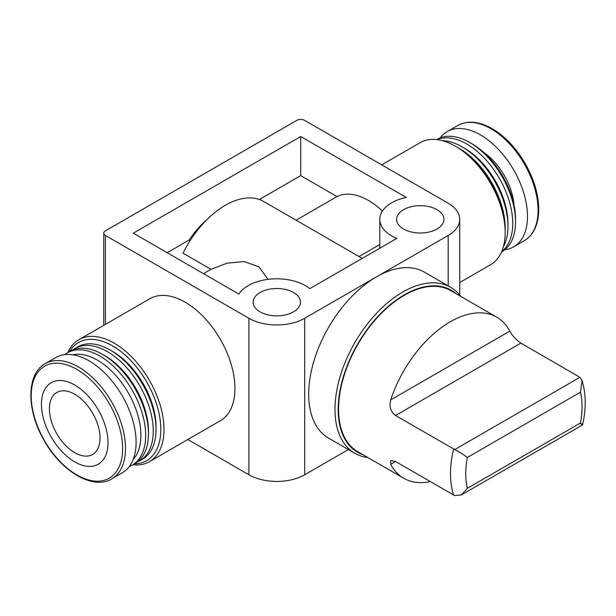 <?xml version="1.0" encoding="UTF-8"?>
<svg xmlns="http://www.w3.org/2000/svg" width="616" height="616" viewBox="0 0 616 616"><rect width="100%" height="100%" fill="white"/><g stroke="black" fill="none" stroke-linecap="round" stroke-linejoin="round"><path stroke-width="0.92" d="M395.557 461.523L390.706 460.506L390.706 464.325L395.557 461.523L454.739 495.603L461.399 494.894L467.328 488.334A82.213 47.471 -60 0 1 467.328 457.495C464.295 455.016 460.098 452.375 454.739 449.58L395.557 415.5L520.897 343.135L579.925 377.3L582.058 380.626L580.488 392.169A82.213 47.471 -60 0 1 580.488 423C583.452 425.44 583.26 425.548 579.925 423.323M582.559 424.948L582.582 424.925C586.24 408.485 586.07 393.724 582.082 380.619M390.706 464.325A93.001 53.692 120 0 0 403.75 478.27L357.842 451.759A93.001 53.692 -60 0 1 357.834 344.367A93.001 53.692 -60 0 1 450.843 290.675L496.758 317.186A93.001 53.692 120 0 0 390.706 399.892C389.027 406.629 390.644 411.835 395.557 415.5M403.75 478.27A93.001 53.692 120 0 0 430.33 481.597M520.897 343.135C515.831 339.57 512.127 335.574 509.809 331.131A93.001 53.692 120 0 0 496.758 317.186M367.775 457.495A95.819 55.324 -60 0 1 354.831 453.284L328.528 438.092A95.819 55.324 -60 0 1 313.844 361.307A95.819 55.324 -60 0 1 376.438 276.869A95.819 55.324 -60 0 1 424.347 272.126L450.658 287.31A95.819 55.324 -60 0 1 460.783 296.411M376.438 276.869L448.178 235.451A39.455 22.777 0 0 0 459.736 219.342A39.455 22.777 0 0 0 448.178 203.234L304.697 120.397A5.636 3.257 0 0 0 296.727 120.397L105.413 230.846A5.636 3.257 0 0 0 103.765 233.148A5.636 3.257 0 0 0 105.413 235.451L248.903 318.287A39.455 22.777 0 0 0 304.697 318.287L376.438 276.869M267.968 279.371L259.136 266.928L244.19 261.561L227.104 263.171L210.995 269.331L183.029 253.184A76.653 44.26 -60 0 1 263.671 201.486L362.223 258.389M382.444 211.042A65.381 37.753 -120 0 0 337.006 196.581L296.088 220.205M337.006 196.581L300.716 175.622L259.351 199.499M379.803 244.529L359.012 256.533M210.995 269.331L203.488 273.666M190.167 240.571L189.189 240.009L167.198 252.706M78.956 339.655L149.904 298.691A70.455 40.679 60 0 1 185.131 302.187A70.455 40.679 60 0 1 234.95 388.473A70.455 40.679 60 0 1 220.359 420.728L149.411 461.692A70.455 40.679 -120 0 0 164.002 429.437A70.455 40.679 -120 0 0 133.249 358.527A70.455 40.679 -120 0 0 78.956 339.655A70.455 40.679 -120 0 0 67.968 352.506M187.826 439.508L248.903 474.767A39.455 22.777 0 0 0 304.697 474.767L348.371 449.549M260.06 311.85A23.67 13.668 0 0 0 285.855 314.815A23.67 13.668 0 0 0 300.469 302.187A23.67 13.668 0 0 0 276.8 288.519A23.67 13.668 0 0 0 253.122 302.187A23.67 13.668 0 0 0 260.06 311.85M403.542 229.006A23.67 13.668 0 0 0 429.344 231.97A23.67 13.668 0 0 0 443.959 219.342A23.67 13.668 0 0 0 420.281 205.675A23.67 13.668 0 0 0 396.612 219.342A23.67 13.668 0 0 0 403.542 229.006M133.318 233.148L300.716 136.506L406.229 197.428A40.479 23.37 0 0 0 379.803 219.342A40.479 23.37 0 0 0 396.843 238.4L309.802 288.65A40.479 23.37 0 0 0 271.487 279.01A40.479 23.37 0 0 0 238.831 294.071L133.318 233.148M300.716 136.506L300.716 175.622M207.022 219.55A61.993 35.797 120 0 0 189.189 240.009M132.786 464.78A70.455 40.679 -120 0 0 149.411 461.692M134.396 463.848A68.199 39.378 -120 0 0 160.815 429.437A68.199 39.378 -120 0 0 123.801 353.9A68.199 39.378 -120 0 0 69.577 351.582M137.337 461.946A64.819 37.422 -120 0 0 139.817 460.722L142.612 459.105A64.819 37.422 -120 0 0 156.033 429.437L156.033 426.672A61.438 35.474 -120 0 0 112.589 351.428L110.202 350.05A64.819 37.422 -120 0 0 77.785 346.839L74.998 348.448A64.819 37.422 -120 0 0 72.696 349.98M156.033 429.437A64.819 37.422 -120 0 0 110.202 350.05M139.817 460.722A64.819 37.422 -120 0 0 153.245 431.046A64.819 37.422 -120 0 0 124.948 365.812A64.819 37.422 -120 0 0 74.998 348.448M129.321 466.497A64.819 37.422 -120 0 0 132.248 465.088L135.035 463.478A64.819 37.422 -120 0 0 148.464 433.81L148.464 431.046A61.438 35.474 -120 0 0 105.02 355.802L102.626 354.416A64.819 37.422 -120 0 0 70.216 351.205L67.429 352.822A64.819 37.422 -120 0 0 64.749 354.647M148.464 433.81A64.819 37.422 -120 0 0 102.626 354.416M132.248 465.088A64.819 37.422 -120 0 0 145.669 435.42A64.819 37.422 -120 0 0 117.379 370.185A64.819 37.422 -120 0 0 67.429 352.822M133.171 459.498A61.438 35.474 -120 0 0 140.887 435.42A61.438 35.474 -120 0 0 117.618 377.554A61.438 35.474 -120 0 0 72.734 354.808M111.742 478.878L122.33 472.772A66.513 38.4 -120 0 0 136.105 442.319A66.513 38.4 -120 0 0 107.076 375.383A66.513 38.4 -120 0 0 55.817 357.565L45.23 363.679C26.573 373.512 26.165 409.509 43.767 439.824C60.938 471.448 93.439 490.475 111.742 478.878A66.513 38.4 -120 0 0 125.518 448.433A66.513 38.4 -120 0 0 96.489 381.497A66.513 38.4 -120 0 0 45.23 363.679M108.008 442.665A47.062 27.173 -120 0 0 58.089 380.565A47.062 27.173 -120 0 0 58.089 447.124A47.062 27.173 -120 0 0 108.008 442.665M74.728 452.675A35.79 20.667 -120 0 0 92.623 454.446A35.79 20.667 -120 0 0 92.623 413.12A35.79 20.667 -120 0 0 56.834 392.454A35.79 20.667 -120 0 0 51.344 421.136A35.79 20.667 -120 0 0 74.728 452.675M459.736 282.521L490.582 264.718A70.455 40.679 -120 0 0 505.174 232.463A70.455 40.679 -120 0 0 455.355 146.169A70.455 40.679 -120 0 0 420.127 142.681L381.712 164.857M504.797 249.726A66.513 38.4 -120 0 0 513.721 246.8A66.513 38.4 -120 0 0 527.496 216.355A66.513 38.4 -120 0 0 498.46 149.419A66.513 38.4 -120 0 0 447.208 131.601A66.513 38.4 -120 0 0 440.217 137.869M514.006 205.005A47.632 27.497 -120 0 0 483.545 152.252M501.57 251.859L502.117 251.551A64.819 37.422 -120 0 0 515.538 221.875L515.538 219.111A61.438 35.474 -120 0 0 472.095 143.867L469.708 142.489A64.819 37.422 -120 0 0 437.291 139.278L436.752 139.593M515.538 221.875A64.819 37.422 -120 0 0 469.708 142.489M501.693 251.574A64.819 37.422 -120 0 0 512.751 223.485A64.819 37.422 -120 0 0 486.055 159.983A64.819 37.422 -120 0 0 437.067 139.624M503.411 246.623A64.819 37.422 -120 0 0 507.969 226.249L507.969 223.485A61.438 35.474 -120 0 0 464.526 148.24L462.131 146.862A64.819 37.422 -120 0 0 442.211 140.617M507.969 226.249A64.819 37.422 -120 0 0 462.131 146.862M505.159 229.214A64.819 37.422 -120 0 0 505.174 227.858A64.819 37.422 -120 0 0 458.165 147.809M505.174 232.463L505.174 230.623A68.199 39.378 -120 0 0 456.949 147.093L455.355 146.169M362.963 454.724A93.57 54.023 -60 0 1 357.557 344.205A93.57 54.023 -60 0 1 455.971 293.632M354.831 453.284A95.819 55.324 -60 0 1 354.831 342.635A95.819 55.324 -60 0 1 450.658 287.31M467.328 488.334L580.488 423M467.328 457.495L580.488 392.169M453.607 495.041A93.001 53.692 -60 0 1 453.607 449.018M448.178 235.451L448.178 285.886M105.413 235.451L105.413 324.378M248.903 318.287L248.903 474.767M304.697 318.287L304.697 474.767M122.63 448.579A64.649 37.322 -120 0 0 54.062 363.278A64.649 37.322 -120 0 0 54.062 454.7A64.649 37.322 -120 0 0 122.63 448.579M538.084 210.241A66.513 38.4 -120 0 0 509.047 143.305A66.513 38.4 -120 0 0 457.796 125.487C468.406 119.835 480.834 121.483 495.079 130.446C506.437 137.953 516.231 148.571 524.478 162.293C533.779 178.301 538.53 193.978 538.746 209.325C538.569 224.424 533.756 234.881 524.308 240.687A66.513 38.4 -120 0 0 538.084 210.241M390.706 399.892L509.809 331.131M454.739 449.58L579.925 377.3M103.765 233.148L103.765 325.333M459.736 219.342L459.736 295.079M379.803 219.342L379.803 248.24M457.796 125.487L447.208 131.601M524.308 240.687L513.721 246.8M461.399 494.902L582.567 424.948"/></g></svg>
